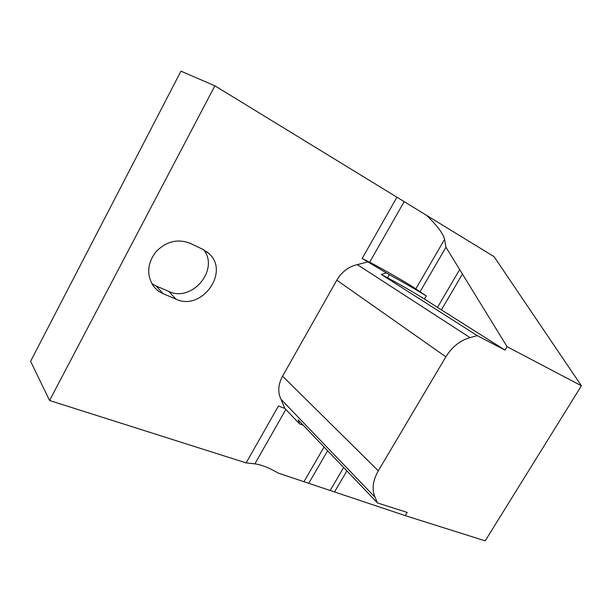<?xml version="1.0" encoding="UTF-8"?>
<svg xmlns="http://www.w3.org/2000/svg" width="612" height="612" viewBox="0 0 612 612"><rect width="100%" height="100%" fill="white"/><g stroke="black" fill="none" stroke-linecap="round" stroke-linejoin="round"><path stroke-width="0.92" d="M405.243 515.633L485.186 540.847L581.4 385.782L507.073 346.69L505.007 350.11L477.215 335.621L470.062 337.633C460.27 340.295 452.199 346.69 445.865 356.827L378.293 470.819C372.746 480.734 371.675 489.546 375.072 497.258L377.466 502.934L407.179 512.412L405.243 515.633L278.231 473.091C269.234 467.836 261.454 464.753 254.883 463.858L246.131 462.901L278.414 406.024L284.855 408.433L299.551 423.902L298.075 419.794L377.466 502.934M362.166 258.478L389.324 274.696C400.378 280.61 417.514 290.463 426.281 295.963L415.831 288.902C411.463 285.49 381.123 267.995 369.656 262.257L362.166 258.478L396.936 197.209L214.888 85.81L49.557 400.5L246.131 462.901M396.936 197.209L494.052 256.635L581.4 385.782M49.557 400.5L30.6 361.279L180.953 71.153L214.888 85.81M368.309 261.775L357.347 264.644C348.748 266.518 341.909 271.705 336.814 280.189L282.56 376.158C278.116 384.55 277.588 392.246 280.977 399.253L284.855 408.433M327.642 450.753L308.716 483.304M303.307 425.279L299.551 423.902M426.388 215.233C436.853 225.185 442.92 233.226 444.587 239.346L445.957 247.225L507.073 346.69M477.215 335.621L381.299 274.467L387.549 277.787C398.619 283.662 415.739 293.523 424.476 299.061L441.413 309.863L462.282 274.321M441.413 309.863L505.007 350.11M386.088 272.967L381.299 274.467M163.205 293.706L176.034 299.192C201.363 311.432 229.951 272.462 209.197 253.781L202.87 249.359L190.194 243.324C177.794 238.512 166.426 241.273 156.091 251.608C147.316 263.237 146.367 274.635 153.252 285.796C155.846 289.323 159.166 291.962 163.205 293.706L156.114 285.972L168.759 291.419C191.908 302.703 219.624 269.67 203.689 249.773M346.882 470.903L334.519 491.956M419.931 291.985L445.957 247.225M151.814 283.57L156.114 285.972M375.072 497.258L280.977 399.253M378.293 470.819L282.56 376.158M324.077 447.028L304.003 481.621M343.646 467.514L330.182 490.487M285.842 409.474L254.883 463.858M470.062 337.633L357.347 264.644M445.865 356.827L336.814 280.189M369.656 262.257L404.027 201.883M424.476 299.061L426.281 295.963M387.549 277.787L389.324 274.696M437.526 307.323L459.727 269.441M415.831 288.902L444.587 239.346M168.759 291.419L176.034 299.192M209.197 253.781L206.902 251.8"/></g></svg>
